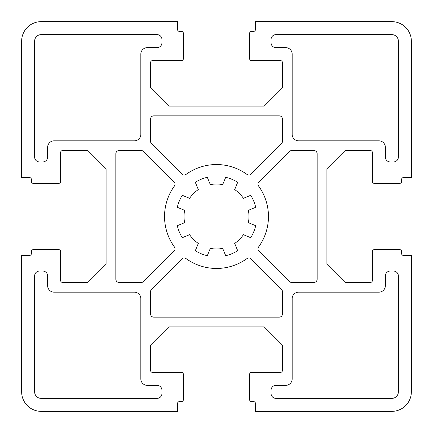 <?xml version="1.0" encoding="UTF-8"?>
<svg xmlns="http://www.w3.org/2000/svg" width="433" height="433" viewBox="0 0 433 433"><rect width="100%" height="100%" fill="white"/><g stroke="black" fill="none" stroke-linecap="round" stroke-linejoin="round"><path stroke-width="0.65" d="M391.865 398.36A6.495 6.495 0 0 0 398.36 391.865L398.36 275.929A4.871 4.871 0 0 0 393.489 271.058L390.241 271.058A4.871 4.871 0 0 0 385.37 275.929L385.37 285.672A6.495 6.495 0 0 1 378.875 292.167L298.662 292.167A6.495 6.495 0 0 0 292.167 298.662L292.167 378.875A6.495 6.495 0 0 1 285.672 385.37L275.929 385.37A4.871 4.871 0 0 0 271.058 390.241L271.058 393.489A4.871 4.871 0 0 0 275.929 398.36L391.865 398.36M34.64 391.865A6.495 6.495 0 0 0 41.135 398.36L157.071 398.36A4.871 4.871 0 0 0 161.942 393.489L161.942 390.241A4.871 4.871 0 0 0 157.071 385.37L147.328 385.37A6.495 6.495 0 0 1 140.833 378.875L140.833 298.662A6.495 6.495 0 0 0 134.338 292.167L54.125 292.167A6.495 6.495 0 0 1 47.63 285.672L47.63 275.929A4.871 4.871 0 0 0 42.759 271.058L39.511 271.058A4.871 4.871 0 0 0 34.64 275.929L34.64 391.865M41.135 34.64A6.495 6.495 0 0 0 34.64 41.135L34.64 157.071A4.871 4.871 0 0 0 39.511 161.942L42.759 161.942A4.871 4.871 0 0 0 47.63 157.071L47.63 147.328A6.495 6.495 0 0 1 54.125 140.833L134.338 140.833A6.495 6.495 0 0 0 140.833 134.338L140.833 54.125A6.495 6.495 0 0 1 147.328 47.63L157.071 47.63A4.871 4.871 0 0 0 161.942 42.759L161.942 39.511A4.871 4.871 0 0 0 157.071 34.64L41.135 34.64M398.36 41.135A6.495 6.495 0 0 0 391.865 34.64L275.929 34.64A4.871 4.871 0 0 0 271.058 39.511L271.058 42.759A4.871 4.871 0 0 0 275.929 47.63L285.672 47.63A6.495 6.495 0 0 1 292.167 54.125L292.167 134.338A6.495 6.495 0 0 0 298.662 140.833L378.875 140.833A6.495 6.495 0 0 1 385.37 147.328L385.37 157.071A4.871 4.871 0 0 0 390.241 161.942L393.489 161.942A4.871 4.871 0 0 0 398.36 157.071L398.36 41.135M60.62 181.427A1.949 1.949 0 0 1 58.672 183.376L33.341 183.376A1.949 1.949 0 0 1 31.393 181.427L31.393 179.479A1.949 1.949 0 0 0 29.444 177.53L21.65 177.53L21.65 41.135A19.485 19.485 0 0 1 41.135 21.65L177.53 21.65L177.53 29.444A1.949 1.949 0 0 0 179.479 31.393L181.427 31.393A1.949 1.949 0 0 1 183.376 33.341L183.376 58.672A1.949 1.949 0 0 1 181.427 60.62L152.524 60.62A1.949 1.949 0 0 0 150.576 62.569L150.576 87.899L168.193 105.517A1.949 1.949 0 0 0 169.568 106.085L264.238 106.085L281.856 88.467A1.949 1.949 0 0 0 282.424 87.093L282.424 62.569A1.949 1.949 0 0 0 280.476 60.62L251.573 60.62A1.949 1.949 0 0 1 249.625 58.672L249.625 33.341A1.949 1.949 0 0 1 251.573 31.393L253.522 31.393A1.949 1.949 0 0 0 255.47 29.444L255.47 21.65L391.865 21.65A19.485 19.485 0 0 1 411.35 41.135L411.35 177.53L403.556 177.53A1.949 1.949 0 0 0 401.608 179.479L401.608 181.427A1.949 1.949 0 0 1 399.659 183.376L374.329 183.376A1.949 1.949 0 0 1 372.38 181.427L372.38 152.524A1.949 1.949 0 0 0 370.431 150.576L345.907 150.576A1.949 1.949 0 0 0 344.533 151.144L326.915 168.762L326.915 264.238L344.533 281.856A1.949 1.949 0 0 0 345.907 282.424L370.431 282.424A1.949 1.949 0 0 0 372.38 280.476L372.38 251.573A1.949 1.949 0 0 1 374.329 249.625L399.659 249.625A1.949 1.949 0 0 1 401.608 251.573L401.608 253.522A1.949 1.949 0 0 0 403.556 255.47L411.35 255.47L411.35 391.865A19.485 19.485 0 0 1 391.865 411.35L255.47 411.35L255.47 403.556A1.949 1.949 0 0 0 253.522 401.608L251.573 401.608A1.949 1.949 0 0 1 249.625 399.659L249.625 374.329A1.949 1.949 0 0 1 251.573 372.38L280.476 372.38A1.949 1.949 0 0 0 282.424 370.431L282.424 345.907A1.949 1.949 0 0 0 281.856 344.533L264.238 326.915L168.762 326.915L151.144 344.533A1.949 1.949 0 0 0 150.576 345.907L150.576 370.431A1.949 1.949 0 0 0 152.524 372.38L181.427 372.38A1.949 1.949 0 0 1 183.376 374.329L183.376 399.659A1.949 1.949 0 0 1 181.427 401.608L179.479 401.608A1.949 1.949 0 0 0 177.53 403.556L177.53 411.35L41.135 411.35A19.485 19.485 0 0 1 21.65 391.865L21.65 255.47L29.444 255.47A1.949 1.949 0 0 0 31.393 253.522L31.393 251.573A1.949 1.949 0 0 1 33.341 249.625L58.672 249.625A1.949 1.949 0 0 1 60.62 251.573L60.62 280.476A1.949 1.949 0 0 0 62.569 282.424L87.093 282.424A1.949 1.949 0 0 0 88.467 281.856L106.085 264.238L106.085 168.762L88.467 151.144A1.949 1.949 0 0 0 87.093 150.576L62.569 150.576A1.949 1.949 0 0 0 60.62 152.524L60.62 181.427M177.297 207.293A40.269 40.269 0 0 1 182.271 195.288L189.589 198.325A32.475 32.475 0 0 1 198.325 189.589L195.288 182.271A40.269 40.269 0 0 1 207.293 177.297L210.324 184.615A32.475 32.475 0 0 1 222.676 184.615L225.707 177.297A40.269 40.269 0 0 1 237.712 182.271L234.675 189.589A32.475 32.475 0 0 1 243.411 198.325L250.729 195.288A40.269 40.269 0 0 1 255.703 207.293L248.385 210.324A32.475 32.475 0 0 1 248.385 222.676L255.703 225.707A40.269 40.269 0 0 1 250.729 237.712L243.411 234.675A32.475 32.475 0 0 1 234.675 243.411L237.712 250.729A40.269 40.269 0 0 1 225.707 255.703L222.676 248.385A32.475 32.475 0 0 1 210.324 248.385L207.293 255.703A40.269 40.269 0 0 1 195.288 250.729L198.325 243.411A32.475 32.475 0 0 1 189.589 234.675L182.271 237.712A40.269 40.269 0 0 1 177.297 225.707L184.615 222.676A32.475 32.475 0 0 1 184.615 210.324L177.297 207.293M281.472 143.718A3.248 3.248 0 0 0 282.424 141.423L282.424 119.075A3.248 3.248 0 0 0 279.177 115.828L153.823 115.828A3.248 3.248 0 0 0 150.576 119.075L150.576 141.423A3.248 3.248 0 0 0 151.528 143.718L181.86 174.055A3.248 3.248 0 0 0 186.06 174.391A51.96 51.96 0 0 1 246.94 174.391A3.248 3.248 0 0 0 251.14 174.055L281.472 143.718M151.528 289.282A3.248 3.248 0 0 0 150.576 291.577L150.576 313.925A3.248 3.248 0 0 0 153.823 317.173L279.177 317.173A3.248 3.248 0 0 0 282.424 313.925L282.424 291.577A3.248 3.248 0 0 0 281.472 289.282L251.14 258.945A3.248 3.248 0 0 0 246.94 258.609A51.96 51.96 0 0 1 186.06 258.609A3.248 3.248 0 0 0 181.86 258.945L151.528 289.282M143.718 151.528A3.248 3.248 0 0 0 141.423 150.576L119.075 150.576A3.248 3.248 0 0 0 115.828 153.823L115.828 279.177A3.248 3.248 0 0 0 119.075 282.424L141.423 282.424A3.248 3.248 0 0 0 143.718 281.472L174.055 251.14A3.248 3.248 0 0 0 174.391 246.94A51.96 51.96 0 0 1 174.391 186.06A3.248 3.248 0 0 0 174.055 181.86L143.718 151.528M289.282 281.472A3.248 3.248 0 0 0 291.577 282.424L313.925 282.424A3.248 3.248 0 0 0 317.173 279.177L317.173 153.823A3.248 3.248 0 0 0 313.925 150.576L291.577 150.576A3.248 3.248 0 0 0 289.282 151.528L258.945 181.86A3.248 3.248 0 0 0 258.609 186.06A51.96 51.96 0 0 1 258.609 246.94A3.248 3.248 0 0 0 258.945 251.14L289.282 281.472"/></g></svg>
